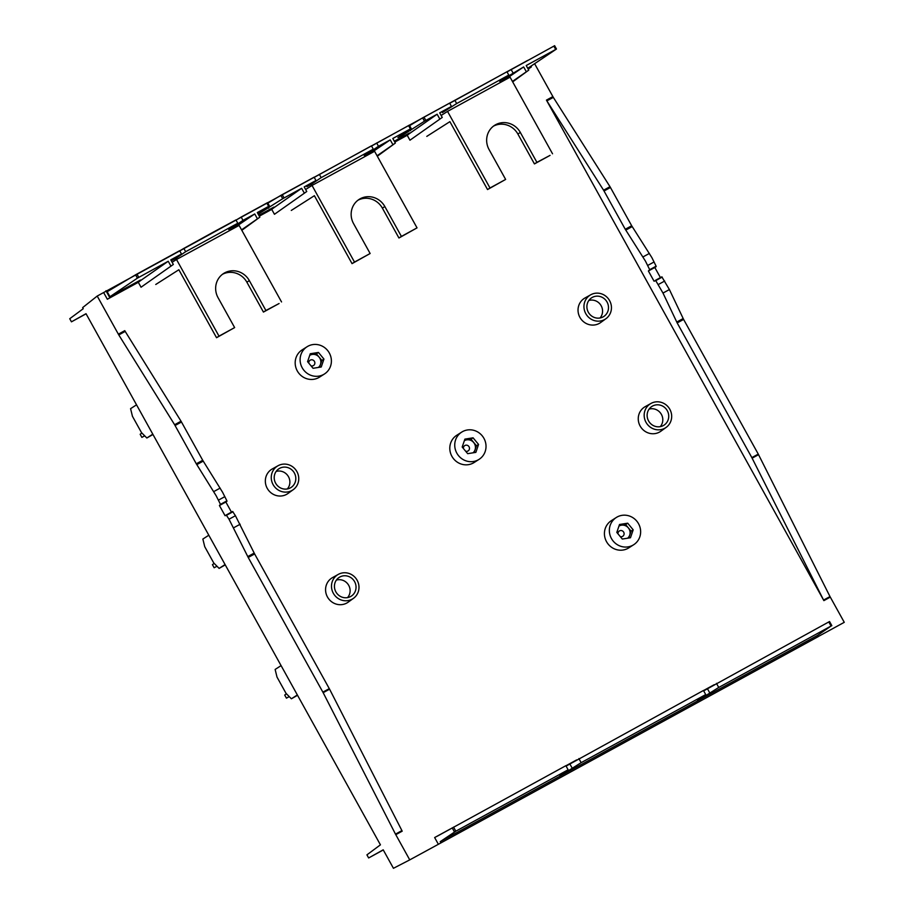 <?xml version="1.0" encoding="UTF-8"?>
<svg xmlns="http://www.w3.org/2000/svg" width="914" height="914" viewBox="0 0 914 914"><rect width="100%" height="100%" fill="white"/><g stroke="black" fill="none" stroke-linecap="round" stroke-linejoin="round"><path stroke-width="1.37" d="M380.43 844.833L86.019 313.696L71.452 321.831L69.738 318.723L83.243 308.704L82.648 307.607L97.215 296.056L118.797 334.947L174.62 424.724L196.304 463.798L216.184 495.811L220.491 504.357L219.429 505.522L225.084 515.736L226.238 514.993L229.014 519.221L248.22 557.46L323.168 692.686L395.488 834.139L409.746 859.88L393.443 868.3L383.206 849.826L368.639 857.96L366.925 854.853L380.43 844.833M534.736 63.911L553.324 97.387L546.869 100.86L603.583 190.203L625.267 229.277L645.455 261.118L649.705 269.699L648.392 270.99L654.058 281.204L655.749 280.609L662.993 293.063L677.183 322.928L751.845 457.617L823.571 600.064L546.435 100.117L552.856 96.61M660.434 277.616L654.812 267.482L656.115 266.191L651.876 257.611L631.688 225.769L610.004 186.696L553.324 97.387M818.224 636.555L844.262 622.32L830.003 596.579L758.266 454.109L683.603 319.42L669.402 289.555L661.839 276.839L655.429 280.347M368.639 857.96L383.274 849.963M440.936 842.891L818.247 636.612L817.562 635.367L440.251 841.645L440.936 842.891L409.746 859.88M528.212 69.144L531.365 66.905L527.995 68.744M409.952 140.208L442.25 117.426L409.952 140.208L407.221 135.295L409.632 133.455L394.574 141.681M394.802 142.081L407.221 135.295M274.451 214.287L306.75 191.506L274.451 214.287L271.732 209.375L274.143 207.535L259.073 215.761M259.302 216.161L271.732 209.375M141.042 287.225L173.34 264.454L141.042 287.225L138.311 282.312L140.722 280.472L107.349 299.244L138.311 282.312M97.215 296.056L103.636 292.549L107.349 299.244M438.354 844.239L434.641 837.555L448.945 829.798M714.268 684.677L703.494 690.561M576.688 759.888L565.915 765.783M450.374 828.952L434.641 837.555M338.26 574.403L332.525 577.602A14.59 13.938 57.5 0 0 327.463 596.991A14.59 13.938 57.5 0 0 348.188 602.155L353.512 598.304A14.19 13.573 -122.5 0 1 333.336 593.277A14.19 13.573 -122.5 0 1 338.26 574.403A14.19 13.573 -122.5 0 1 357.146 580.253A14.19 13.573 -122.5 0 1 353.512 598.304M650.951 403.451L645.215 406.65A14.59 13.938 57.5 0 0 640.143 426.038A14.59 13.938 57.5 0 0 660.879 431.202L666.203 427.352A14.19 13.573 -122.5 0 1 646.015 422.325A14.19 13.573 -122.5 0 1 650.951 403.451A14.19 13.573 -122.5 0 1 669.836 409.301A14.19 13.573 -122.5 0 1 666.203 427.352M590.718 294.788L584.983 297.987A14.59 13.938 57.5 0 0 579.922 317.375A14.59 13.938 57.5 0 0 600.647 322.539L605.971 318.689A14.19 13.573 -122.5 0 1 585.794 313.662A14.19 13.573 -122.5 0 1 590.718 294.788A14.19 13.573 -122.5 0 1 609.604 300.637A14.19 13.573 -122.5 0 1 605.971 318.689M278.027 465.74L272.292 468.939A14.59 13.938 57.5 0 0 267.231 488.327A14.59 13.938 57.5 0 0 287.956 493.491L293.28 489.641A14.19 13.573 -122.5 0 1 273.103 484.614A14.19 13.573 -122.5 0 1 278.027 465.74A14.19 13.573 -122.5 0 1 296.913 471.601A14.19 13.573 -122.5 0 1 293.28 489.641M565.949 765.841L575.214 760.768M703.529 690.618L712.806 685.546M817.562 635.367L831.055 626.044L718.735 687.454L701.929 698.01L697.496 700.193L705.722 694.571L581.155 762.664L564.349 773.233L559.916 775.415L568.131 769.782L455.823 831.192L440.251 841.645M703.677 690.87L828.781 621.954L831.055 626.044L831.786 625.679M437.235 836.207L565.869 765.692L568.131 769.782M566.086 766.092L703.449 690.481L705.722 694.571M829.512 621.577L828.781 621.954L829.512 621.577L831.774 625.656M716.473 683.364L718.735 687.454M581.155 762.664L578.882 758.586M395.785 834.676L402.194 831.169L329.588 689.179L254.629 553.941L235.424 515.713L232.647 511.486L226.238 514.993M231.459 512.137L225.849 502.014L226.9 500.849L222.605 492.303L202.714 460.29L181.041 421.217L125.184 331.394L118.797 334.947M219.429 505.522L225.849 502.014M103.636 292.549L527.755 60.381M71.452 321.831L86.087 313.822M512.674 81.872L528.76 70.127L512.423 81.437M507.03 71.909L554.581 45.734L553.85 46.111L555.689 49.425L556.432 49.059L526.213 65.534L528.76 70.127M526.201 71.532L523.653 66.939L501.992 81.597M377.322 156.225L395.351 143.075L392.803 138.482L411.14 128.497L397.921 137.546L402.377 135.341L424.462 121.208L422.622 117.872L449.619 103.099L451.459 106.412L439.703 112.833L442.25 117.426M439.691 118.831L437.143 114.227L409.632 133.455M395.351 143.075L377.071 155.768M392.792 144.469L390.244 139.876L368.331 154.695M258.182 214.15L282.712 198.704L280.861 195.379L314.119 177.179L315.958 180.492L304.202 186.913L306.75 191.506M304.191 192.911L301.643 188.307L274.143 207.535M241.822 230.305L259.85 217.155L241.57 229.848M257.291 218.549L254.743 213.956L242.998 220.377L241.159 217.064L266.808 203.045L267.539 202.657L266.808 203.045L268.647 206.358L269.379 205.993L257.302 212.562L259.85 217.155M254.743 213.956L232.533 228.98M185.668 251.716L183.828 248.414L213.019 232.293L235.949 219.92L237.777 223.233L185.668 251.716L176.002 258.262L172.392 260.227L181.498 254.001L170.792 259.85L173.34 264.454M170.781 265.848L168.233 261.255L140.722 280.472M109.68 297.438L105.978 290.755M527.744 68.299L556.432 49.059M181.498 254.001L179.658 250.687L135.569 274.817L107.189 291.715L109.966 296.707L140.482 280.027M451.459 106.412L442.353 112.639L456.669 103.556L508.778 75.074L506.95 71.76L449.722 103.293M183.828 248.414L179.75 250.847M241.159 217.064L236.052 220.114M280.861 195.379L267.859 203.125M315.958 180.492L306.853 186.719L311.503 184.182L321.168 177.636L373.278 149.153L371.45 145.84L314.222 177.373M409.289 125.161L411.117 128.463L410.397 128.863L408.558 125.549L409.289 125.161L371.552 146.034M422.622 117.872L409.609 125.629M424.462 121.208L437.143 114.227M409.392 133.01L394.334 141.236M390.244 139.876L378.487 146.297L376.659 142.984M373.278 149.153L364.172 155.38L368.822 152.844L378.487 146.297M282.712 198.704L301.643 188.307M321.168 177.636L319.329 174.334M273.892 207.09L258.833 215.327M269.379 205.993L257.988 213.796M237.777 223.233L228.683 229.46L233.321 226.923L242.998 220.377M109.966 296.707L137.408 278.142L168.233 261.255M508.778 75.074L499.672 81.3L523.653 66.939M456.669 103.556L454.829 100.254M511.109 69.475L512.948 72.789M648.392 270.99L654.812 267.482M335.884 591.884A11.151 10.66 57.5 0 0 350.713 596.476A11.151 10.66 57.5 0 0 354.598 581.647A11.151 10.66 57.5 0 0 338.74 577.705A11.151 10.66 57.5 0 0 335.884 591.884M336.375 580.093A10.762 10.283 -122.5 0 1 347.548 597.607M648.574 420.931A11.151 10.66 57.5 0 0 663.404 425.524A11.151 10.66 57.5 0 0 667.289 410.694A11.151 10.66 57.5 0 0 651.431 406.753A11.151 10.66 57.5 0 0 648.574 420.931M649.066 409.141A10.762 10.283 -122.5 0 1 660.239 426.655M588.342 312.268A11.151 10.66 57.5 0 0 603.171 316.861A11.151 10.66 57.5 0 0 607.056 302.043A11.151 10.66 57.5 0 0 591.198 298.09A11.151 10.66 57.5 0 0 588.342 312.268M588.833 300.489A10.762 10.283 -122.5 0 1 600.007 318.003M275.651 483.22A11.151 10.66 57.5 0 0 290.481 487.825A11.151 10.66 57.5 0 0 294.365 472.995A11.151 10.66 57.5 0 0 278.507 469.042A11.151 10.66 57.5 0 0 275.651 483.22M276.142 471.441A10.762 10.283 -122.5 0 1 287.316 488.956M214.15 567.765L216.972 566.234L214.15 567.765L212.436 564.669L214.173 563.412M208.815 535.216L202.862 539.054L204.736 546.698L213.762 562.99L219.12 568.394L225.073 564.555M225.255 564.886L219.12 568.394M289.235 696.605L286.436 698.159L289.258 696.617M286.436 698.159L284.711 695.063L286.459 693.795M297.53 695.28L291.395 698.787L286.048 693.383L277.011 677.091L275.137 669.448L281.089 665.609M291.395 698.787L297.347 694.948M144.698 435.841L141.876 437.372L140.162 434.276L141.899 433.019M144.675 435.818L141.876 437.372M152.981 434.493L146.846 438L141.487 432.596L132.45 416.304L130.576 408.661L136.529 404.833M146.846 438L152.798 434.161M552.536 153.792L510.069 77.176L447.54 111.394L489.995 187.987L505.636 179.43L489.07 149.553A18.634 17.812 57.5 0 1 494.68 125.287A18.634 17.812 57.5 0 1 520.34 132.461L536.906 162.338L550.068 155.369L534.439 163.914L517.872 134.027A18.634 17.812 -122.5 0 0 493.48 126.132M505.636 179.43L487.539 189.552L449.894 121.653L426.792 136.392M536.906 162.338L534.439 163.914M487.539 189.552L489.995 187.987M441.154 115.461L447.54 111.394M281.535 301.951L239.102 225.404L176.505 259.485L219.006 336.146L234.635 327.589L218.069 297.713A18.634 17.812 57.5 0 1 223.679 273.446A18.634 17.812 57.5 0 1 249.339 280.621L265.905 310.497L279.078 303.528L263.438 312.074L246.871 282.186A18.634 17.812 57.5 0 0 222.479 274.291M265.905 310.497L263.438 312.074M234.635 327.589L216.538 337.712L178.858 269.744L155.757 284.483M219.006 336.146L216.538 337.712M172.129 262.272L176.505 259.485M354.495 262.067L370.136 253.509L352.039 263.632L354.495 262.067L312.028 185.439L305.642 189.506M291.28 210.437L314.382 195.699L352.039 263.632M312.028 185.439L374.58 151.29L417.035 227.872L398.938 237.994L382.372 208.106A18.634 17.812 -122.5 0 0 357.98 200.212M370.136 253.509L353.569 223.633A18.634 17.812 57.5 0 1 359.179 199.366A18.634 17.812 57.5 0 1 384.84 206.541L401.406 236.418L417.035 227.872M401.406 236.418L398.938 237.994M309.915 354.803L316.358 353.787L318.46 352.45L323.944 359.076L321.842 360.413L319.512 367.268M316.358 353.787L321.842 360.413M323.944 359.076L321.237 366.994L313.056 368.296L307.572 361.658L310.269 353.741L318.46 352.45M300.398 362.801A16.155 15.435 -122.5 0 1 307.07 346.749A16.155 15.435 -122.5 0 1 331.108 357.945A16.155 15.435 -122.5 0 1 324.447 373.986A16.155 15.435 -122.5 0 1 300.398 362.801M324.447 373.986L319.512 377.128A16.155 15.435 -122.5 0 1 295.473 365.943A16.155 15.435 -122.5 0 1 302.134 349.891L307.07 346.749M318.415 367.439A7.461 7.129 57.5 0 0 309.709 355.375M308.783 363.121A3.153 3.016 -122.5 0 1 311.343 359.796A3.153 3.016 -122.5 0 1 314.804 362.412A3.153 3.016 -122.5 0 1 311.046 365.863M464.529 440.182L470.984 439.154L473.075 437.817L478.559 444.444L476.468 445.781L474.126 452.647M470.984 439.154L476.468 445.781M478.559 444.444L475.863 452.373L467.671 453.664L462.187 447.037L464.895 439.12L473.075 437.817M455.023 448.168A16.155 15.435 -122.5 0 1 461.684 432.128A16.155 15.435 -122.5 0 1 485.734 443.313A16.155 15.435 -122.5 0 1 479.062 459.365A16.155 15.435 -122.5 0 1 455.023 448.168M479.062 459.365L474.138 462.507A16.155 15.435 -122.5 0 1 450.088 451.31A16.155 15.435 -122.5 0 1 456.76 435.27L461.684 432.128M473.029 452.818A7.461 7.129 57.5 0 0 464.335 440.754M463.398 448.5A3.153 3.016 -122.5 0 1 465.957 445.164A3.153 3.016 -122.5 0 1 469.43 447.78A3.153 3.016 -122.5 0 1 465.66 451.23M619.155 525.55L625.599 524.533L627.701 523.196L633.185 529.823L631.083 531.16L628.741 538.026M625.599 524.533L631.083 531.16M633.185 529.823L630.477 537.752L622.297 539.043L616.813 532.416L619.509 524.487L627.701 523.196M609.638 533.548A16.155 15.435 -122.5 0 1 616.31 517.495A16.155 15.435 -122.5 0 1 640.348 528.692A16.155 15.435 -122.5 0 1 633.688 544.733A16.155 15.435 -122.5 0 1 609.638 533.548M633.688 544.733L628.752 547.886A16.155 15.435 -122.5 0 1 604.714 536.689A16.155 15.435 -122.5 0 1 611.375 520.649L616.31 517.495M627.655 538.197A7.461 7.129 57.5 0 0 618.949 526.133M618.024 533.879A3.153 3.016 -122.5 0 1 620.572 530.543A3.153 3.016 -122.5 0 1 624.045 533.159A3.153 3.016 -122.5 0 1 620.286 536.609M830.289 597.116L823.88 600.624L823.571 600.064L830.003 596.579M118.34 334.17L124.761 330.662L125.184 331.394M453.561 827.101L455.823 831.192M454.475 831.969L452.202 827.856M707.447 688.733L710.007 693.36M569.856 763.955L572.427 768.571M395.488 834.139L401.897 830.609M329.588 689.179L323.168 692.686M322.871 692.149L329.291 688.642M254.629 553.941L248.22 557.46M247.763 556.592L254.183 553.084M240.154 524.236L233.733 527.744M229.014 519.221L235.424 515.713M232.956 511.76L226.535 515.268M226.992 501.272L220.571 504.779M220.491 504.357L226.9 500.849M224.855 496.633L218.435 500.141M213.716 491.618L220.125 488.11M203.216 461.124L196.796 464.632M196.304 463.798L202.714 460.29M181.498 422.005L175.077 425.513M174.62 424.724L181.041 421.217M554.581 45.734L556.42 49.048M409.735 129.457L410.432 130.702M282.22 194.625L284.048 197.927M267.985 206.952L268.67 208.198M267.539 202.657L269.367 205.958M136.929 274.051L138.768 277.365M137.408 278.142L135.569 274.817M423.97 117.118L425.81 120.431M603.583 190.203L610.004 186.696M610.461 187.473L604.051 190.992M625.267 229.277L631.688 225.769M632.191 226.603L625.77 230.111M642.965 256.937L649.386 253.429M654.104 261.952L647.695 265.46M649.705 269.699L656.115 266.191M656.183 266.625L649.763 270.133M662.17 277.102L655.749 280.609M658.263 284.54L664.684 281.032M669.402 289.555L662.993 293.063M676.737 322.059L683.158 318.552M683.603 319.42L677.183 322.928M751.845 457.617L758.266 454.109M758.551 454.658L752.131 458.165M520.34 132.461L517.872 134.027M249.339 280.621L246.871 282.186M384.84 206.541L382.372 208.106M829.558 621.543L831.831 625.644M411.174 128.451L409.335 125.138M269.424 205.958L267.585 202.634M556.466 49.025L554.627 45.7"/></g></svg>
